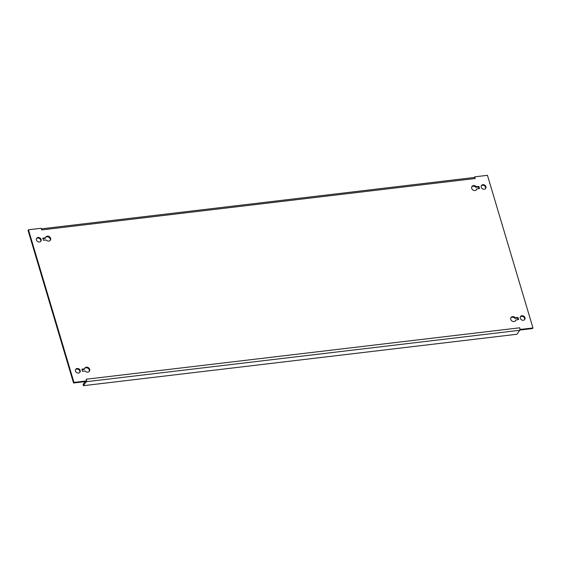 <?xml version="1.0" encoding="UTF-8"?>
<svg xmlns="http://www.w3.org/2000/svg" width="561" height="561" viewBox="0 0 561 561"><rect width="100%" height="100%" fill="white"/><g stroke="black" fill="none" stroke-linecap="round" stroke-linejoin="round"><path stroke-width="0.84" d="M36.423 240.01A2.567 2.16 34.1 0 0 38.485 241.938A2.567 2.16 34.1 0 0 40.897 241.174A2.567 2.16 34.1 0 0 41.121 239.456A2.567 2.16 34.1 0 0 39.06 237.527A2.567 2.16 34.1 0 0 36.647 238.292A2.567 2.16 34.1 0 0 36.423 240.01M36.479 238.614A2.567 2.16 -145.9 0 1 38.863 238.187A2.567 2.16 -145.9 0 1 40.722 240.052A2.567 2.16 -145.9 0 1 40.665 241.454M481.219 187.241A2.567 2.16 34.1 0 0 483.28 189.169A2.567 2.16 34.1 0 0 485.693 188.405A2.567 2.16 34.1 0 0 485.917 186.687A2.567 2.16 34.1 0 0 483.855 184.758A2.567 2.16 34.1 0 0 481.443 185.523A2.567 2.16 34.1 0 0 481.219 187.241M481.275 185.845A2.567 2.16 -145.9 0 1 483.659 185.418A2.567 2.16 -145.9 0 1 485.517 187.283A2.567 2.16 -145.9 0 1 485.461 188.685M42.973 238.677L45.055 238.432L45.462 237.836L42.811 238.152L43.449 240.283L46.1 239.968A2.784 2.342 34.1 0 0 50.378 240.192A2.784 2.342 34.1 0 0 50.623 238.327A2.784 2.342 34.1 0 0 48.386 236.237A2.784 2.342 34.1 0 0 45.771 237.072A2.784 2.342 34.1 0 0 45.462 237.836M45.595 237.387A2.784 2.342 -145.9 0 1 48.19 236.896A2.784 2.342 -145.9 0 1 50.217 238.923A2.784 2.342 -145.9 0 1 50.146 240.473M82.032 369.706L84.122 369.461L84.522 368.865L81.871 369.173L82.509 371.312L85.16 370.996A2.784 2.342 34.1 0 0 89.437 371.214A2.784 2.342 34.1 0 0 89.683 369.355A2.784 2.342 34.1 0 0 87.453 367.266A2.784 2.342 34.1 0 0 84.837 368.1A2.784 2.342 34.1 0 0 84.522 368.865M84.662 368.416A2.784 2.342 -145.9 0 1 87.25 367.925A2.784 2.342 -145.9 0 1 89.276 369.951A2.784 2.342 -145.9 0 1 89.213 371.494M75.483 371.038A2.567 2.16 34.1 0 0 77.544 372.967A2.567 2.16 34.1 0 0 79.964 372.202A2.567 2.16 34.1 0 0 80.188 370.484A2.567 2.16 34.1 0 0 78.126 368.556A2.567 2.16 34.1 0 0 75.707 369.32A2.567 2.16 34.1 0 0 75.483 371.038M75.539 369.643A2.567 2.16 -145.9 0 1 77.923 369.215A2.567 2.16 -145.9 0 1 79.781 371.08A2.567 2.16 -145.9 0 1 79.725 372.476M520.278 318.269A2.567 2.16 34.1 0 0 522.34 320.198A2.567 2.16 34.1 0 0 524.759 319.433A2.567 2.16 34.1 0 0 524.984 317.715A2.567 2.16 34.1 0 0 522.922 315.787A2.567 2.16 34.1 0 0 520.503 316.551A2.567 2.16 34.1 0 0 520.278 318.269M520.335 316.874A2.567 2.16 -145.9 0 1 522.719 316.446A2.567 2.16 -145.9 0 1 524.577 318.311A2.567 2.16 -145.9 0 1 524.521 319.714M86.682 380.891L86.191 379.229L519.724 327.799L520.222 329.461L532.95 327.954L487.453 175.32L474.718 176.834L475.216 178.496L41.682 229.926L41.184 228.264L28.457 229.779L73.954 382.406L86.682 380.891L86.282 381.494L73.547 383.002L73.954 382.406M519.724 327.799A1.872 0.722 83.2 0 1 519.795 329.987L520.222 329.461M471.787 186.827A2.784 2.342 -145.9 0 1 475.84 187.325L478.491 187.009L478.968 188.615M476.878 188.861L479.529 188.552L478.898 186.413L476.247 186.729A2.784 2.342 34.1 0 0 471.962 186.511A2.784 2.342 34.1 0 0 472.958 190.004A2.784 2.342 34.1 0 0 476.57 189.625A2.784 2.342 34.1 0 0 476.878 188.861L476.478 189.464A2.784 2.342 -145.9 0 1 476.338 189.906M510.854 317.856A2.784 2.342 -145.9 0 1 514.9 318.353L517.551 318.038L518.027 319.644M515.945 319.889L518.595 319.581L517.957 317.442L515.307 317.757A2.784 2.342 34.1 0 0 511.029 317.54A2.784 2.342 34.1 0 0 512.018 321.032A2.784 2.342 34.1 0 0 515.629 320.654A2.784 2.342 34.1 0 0 515.945 319.889L515.538 320.492A2.784 2.342 -145.9 0 1 515.405 320.934M28.457 229.779L28.05 230.375L73.547 383.002M474.718 176.834L474.333 177.486A1.872 0.722 83.2 0 1 474.431 177.472A1.872 0.722 83.2 0 1 475.216 178.496M519.816 330.057L532.543 328.55L532.95 327.954M519.795 329.987A1.872 0.722 83.2 0 1 519.654 330.296L516.983 334.244L83.442 385.68L86.121 381.732A1.872 0.722 -96.8 0 0 86.233 381.494M83.442 385.68L83.091 384.488L85.02 381.641M514.9 318.353L515.307 317.757M517.551 318.038L517.957 317.442M475.84 187.325L476.247 186.729M478.491 187.009L478.898 186.413M519.654 330.296L86.121 381.732M41.36 228.853L474.431 177.472"/></g></svg>
